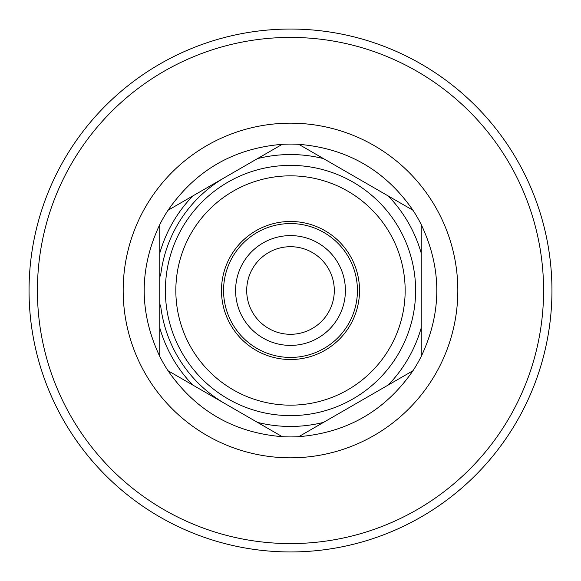 <?xml version="1.0" encoding="UTF-8"?>
<svg xmlns="http://www.w3.org/2000/svg" width="581" height="581" viewBox="0 0 581 581"><rect width="100%" height="100%" fill="white"/><g stroke="black" fill="none" stroke-linecap="round" stroke-linejoin="round"><path stroke-width="0.87" d="M334.3 290.5A43.8 43.8 0 0 1 268.604 328.432A43.8 43.8 0 0 1 268.604 252.568A43.8 43.8 0 0 1 334.3 290.5M290.5 345.404A54.904 54.904 0 0 0 338.048 263.048A54.904 54.904 0 0 0 242.952 263.048A54.904 54.904 0 0 0 290.5 345.404M282.243 144.32A146.412 146.412 0 0 1 290.5 144.088A146.412 146.412 0 0 0 282.243 144.32L168.032 210.257A146.412 146.412 0 0 0 159.775 224.564L159.775 356.436C139.004 312.476 139.004 268.524 159.775 224.564A146.412 146.412 0 0 1 168.032 210.257A146.412 146.412 0 0 0 159.775 224.564A146.412 146.412 0 0 1 168.032 210.257C195.717 170.291 233.787 148.315 282.243 144.32A146.412 146.412 0 0 1 298.757 144.32C347.213 148.315 385.283 170.291 412.968 210.257A146.412 146.412 0 0 1 421.225 224.564C441.996 268.524 441.996 312.476 421.225 356.436L421.225 224.564A146.412 146.412 0 0 0 412.968 210.257A146.412 146.412 0 0 1 421.225 224.564A146.412 146.412 0 0 0 412.968 210.257L298.757 144.32A146.412 146.412 0 0 0 290.5 144.088A146.412 146.412 0 0 1 298.757 144.32A146.412 146.412 0 0 0 282.243 144.32A146.412 146.412 0 0 1 298.757 144.32M535.479 199.167A261.45 261.45 0 0 0 45.521 199.167A261.45 261.45 0 0 1 535.479 199.167A261.45 261.45 0 0 0 45.521 199.167M551.95 290.5A261.45 261.45 0 0 0 290.5 29.05A261.45 261.45 0 0 0 29.05 290.5A261.45 261.45 0 0 0 290.5 551.95A261.45 261.45 0 0 0 551.95 290.5M412.968 370.743C385.283 410.709 347.213 432.685 298.757 436.68L412.968 370.743A146.412 146.412 0 0 0 421.225 356.436M282.243 436.68C233.787 432.685 195.717 410.709 168.032 370.743L282.243 436.68A146.412 146.412 0 0 0 298.757 436.68M159.775 356.436A146.412 146.412 0 0 0 168.032 370.743M290.5 223.569A66.931 66.931 0 0 1 357.431 290.5A66.931 66.931 0 0 1 290.5 357.431A66.931 66.931 0 0 1 223.569 290.5A66.931 66.931 0 0 1 290.5 223.569M290.5 359.523A69.023 69.023 0 0 0 350.278 255.989A69.023 69.023 0 0 0 230.722 255.989A69.023 69.023 0 0 0 290.5 359.523M123.172 290.5A167.328 167.328 0 0 0 374.164 435.409A167.328 167.328 0 0 0 374.164 145.591A167.328 167.328 0 0 0 123.172 290.5M543.584 290.5A253.084 253.084 0 0 1 163.958 509.675A253.084 253.084 0 0 1 163.958 71.325A253.084 253.084 0 0 1 543.584 290.5M225.137 177.292A130.725 130.725 0 0 0 160.581 276.019M160.581 304.981A130.725 130.725 0 0 0 225.137 403.708M290.5 165.382A125.118 125.118 0 0 0 165.382 290.5A125.118 125.118 0 0 0 290.5 415.618A125.118 125.118 0 0 0 415.618 290.5A125.118 125.118 0 0 0 290.5 165.382M257.477 158.62A135.954 135.954 0 0 1 323.523 158.62M159.775 253.156A135.954 135.954 0 0 1 192.798 195.957M192.798 385.043A135.954 135.954 0 0 1 159.775 327.844M323.523 422.38A135.954 135.954 0 0 1 257.477 422.38M421.225 327.844A135.954 135.954 0 0 1 388.202 385.043M388.202 195.957A135.954 135.954 0 0 1 421.225 253.156M405.16 290.5A114.66 114.66 0 0 1 233.17 389.8A114.66 114.66 0 0 1 233.17 191.2A114.66 114.66 0 0 1 405.16 290.5"/></g></svg>
